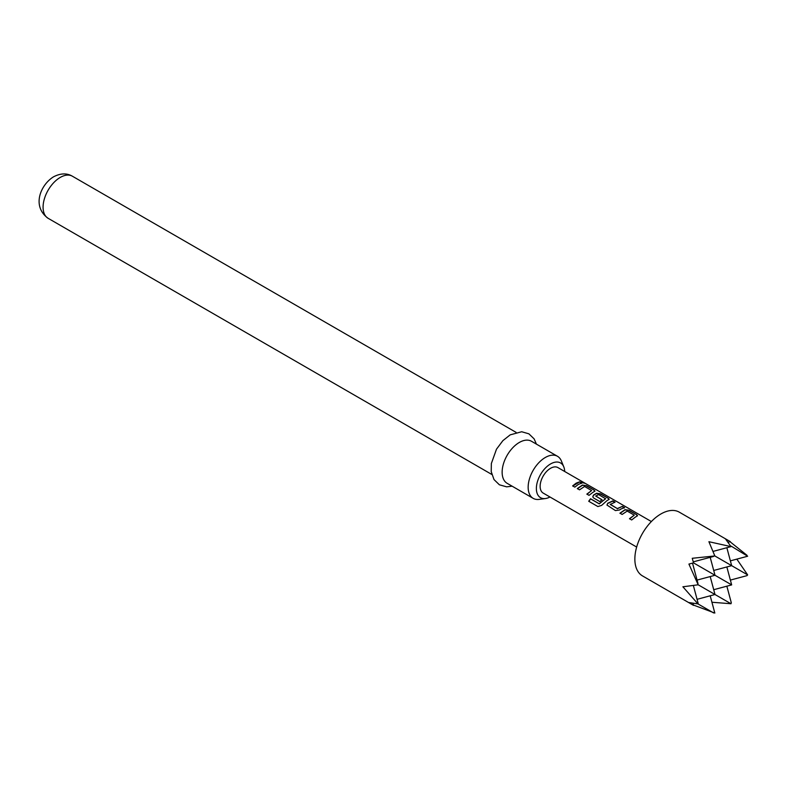 <?xml version="1.0" encoding="UTF-8"?>
<svg xmlns="http://www.w3.org/2000/svg" width="787" height="787" viewBox="0 0 787 787"><rect width="100%" height="100%" fill="white"/><g stroke="black" fill="none" stroke-linecap="round" stroke-linejoin="round"><path stroke-width="1.18" d="M584.18 482.785C585.194 483.493 584.436 483.346 581.898 482.333C581.003 481.359 581.76 481.516 584.18 482.785L584.8 483.238M581.809 482.598C580.885 481.624 581.632 481.772 584.043 483.041L584.298 483.188M564.702 471.502A20.039 11.569 120 0 0 563.777 466.839A20.039 11.569 120 0 0 550.536 463.956A20.039 11.569 120 0 0 536.606 485.402A20.039 11.569 120 0 0 545.48 498.525A20.039 11.569 120 0 0 549.975 497M545.48 498.525L539.203 499.381A24.289 14.028 -60 0 1 533.192 498.358A24.289 14.028 -60 0 1 529.464 478.889A24.289 14.028 -60 0 1 545.332 457.483A24.289 14.028 -60 0 1 557.481 456.283A24.289 14.028 -60 0 1 561.377 460.975L563.777 466.839M557.481 456.283L531.461 441.261A24.289 14.028 120 0 0 519.312 442.461A24.289 14.028 120 0 0 503.444 463.868A24.289 14.028 120 0 0 507.162 483.326L533.192 498.358M708.91 541.712L714.832 555.947L692.255 558.288L693.534 562.882L688.92 564.072L698.177 584.79L682.89 586.787L697.99 603.914L688.92 602.537L693.534 605.38L642.477 575.897A36.802 21.249 -60 0 1 636.84 546.404A36.802 21.249 -60 0 1 660.883 513.98A36.802 21.249 -60 0 1 679.279 512.15L730.336 541.633L725.575 539.056L730.995 546.611L708.91 541.712M693.455 605.055L714.832 613.073L710.199 595.798M635.217 517.197L631.676 519.961L629.492 518.692L634.263 515.16L627.2 511.078L622.133 514.442L619.949 513.183L625.016 509.671L629.049 510.271L636.673 514.698L637.559 515.711L635.217 517.197M621.012 508.992L619.477 510.006L615.424 510.576L606.964 505.047L607.751 503.227L612.817 500.886L615.011 502.155L610.23 504.467L617.293 508.55L622.369 506.405L624.544 507.664L621.012 508.992M606.807 500.788L601.622 505.382L597.894 506.562L588.715 501.26L590.525 498.742L599.173 503.739L605.606 498.761L598.543 494.531L595.779 496.125L601.996 499.715L599.832 501.575L593.565 497.955L592.749 496.843L593.546 495.023L596.595 493.262L600.648 493.862L608.302 498.279L609.168 499.292L606.807 500.788M595.779 495.938L602.025 499.942M592.591 492.583L589.05 495.348L586.866 494.088L591.637 490.547L584.574 486.464L579.507 489.839L577.324 488.57L582.39 485.058L586.443 485.658L594.096 490.075L594.952 491.088L592.591 492.583M578.386 484.379L574.844 487.143L572.661 485.884L576.202 483.12L579.724 481.801L581.878 483.061L578.386 484.379M651.38 521.545L557.904 467.576A14.717 8.5 120 0 0 550.536 468.304A14.717 8.5 120 0 0 540.925 481.28A14.717 8.5 120 0 0 543.178 493.075L636.653 547.044M581.898 482.333L581.367 481.723M610.23 504.28L617.293 508.55M629.561 518.879L634.263 515.16M588.853 501.358L590.624 498.899L599.271 503.887L605.606 498.614M586.935 494.266L591.637 490.547M693.032 603.491L693.534 605.38M693.377 585.538L698.177 603.452M692.53 563.148L697.99 583.521M713.632 612.945L697.99 603.914M697.066 599.32L715.009 594.51L698.177 584.79M697.066 580.088L715.009 575.277L693.534 562.882M711.93 602.252L730.995 603.737L715.009 594.51L710.199 576.566M726.854 586.187L731.3 602.753L730.995 603.737M726.854 566.955L731.664 584.898L715.009 575.277L710.199 557.334M726.854 547.722L731.664 565.666L714.832 555.947M730.375 580.088L746.952 575.651L747.65 574.894L731.664 565.666L713.72 570.467M730.375 560.856L747.65 556.232L731.3 546.217M730.346 541.633L728.457 542.135M746.952 555.258L730.021 541.722M747.65 574.894L736.829 559.124M693.268 561.869L713.632 556.419M713.081 551.412L730.995 546.611M713.72 589.699L731.664 584.898M572.729 486.071L579.724 481.801M579.655 482.067L581.809 483.326M577.392 488.757L582.36 485.313L586.443 485.658M586.374 485.923L594.096 490.075M594.028 490.34L594.893 491.226M592.788 496.931L593.575 495.249L596.566 493.518L600.579 494.128L608.302 498.279M608.233 498.545L609.099 499.43M606.993 505.136L607.751 503.227M617.323 508.776L622.369 506.405M622.291 506.671L624.475 507.93M607.78 503.454L612.748 501.152L614.932 502.421M620.018 513.37L624.986 509.927L629.049 510.271M628.98 510.537L636.673 514.698M636.604 514.964L637.49 515.849M48.105 218.294C31.382 206.145 40.737 184.581 53.624 176.77C60.629 173.179 66.885 173.002 72.394 176.219A24.289 14.028 120 0 0 60.255 177.419A24.289 14.028 120 0 0 44.387 198.826A24.289 14.028 120 0 0 48.105 218.294L491.796 474.453M512.13 486.199L506.641 486.838L499.391 484.792L494 479.558L491.226 471.629L491.344 463.543L496.489 449.19L502.883 440.651L510.192 434.857L521.683 431.748L528.884 433.824L534.127 438.88L536.419 444.124M72.394 176.219L516.085 432.378"/></g></svg>
